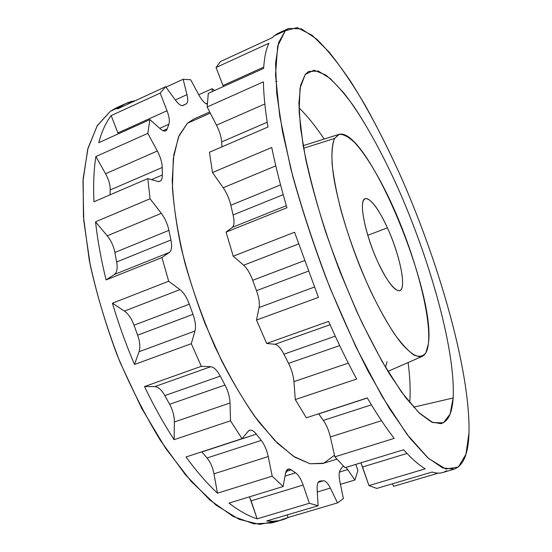 <?xml version="1.0" encoding="UTF-8"?>
<svg xmlns="http://www.w3.org/2000/svg" width="552" height="552" viewBox="0 0 552 552"><rect width="100%" height="100%" fill="white"/><g stroke="black" fill="none" stroke-linecap="round" stroke-linejoin="round"><path stroke-width="0.83" d="M144.5 386.572C153.787 405.879 163.647 423.577 174.087 439.675L230.481 420.817L242.052 438.654L185.996 456.98C196.602 471.408 207.083 483.476 217.453 493.177L272.191 476.169L283.121 486.526L229.011 503.093C239.03 510.807 248.407 516.051 257.149 518.825L309.348 503.279L318.118 505.756L266.706 520.978L272.529 521.309L279.091 520.633L288.241 517.438L337.507 502.9L343.392 498.573L339.887 481.648C338.79 475.976 338.9 472.126 340.204 470.09L342.199 467.151L343.517 466.178L342.199 467.151L340.204 470.09C338.9 472.126 338.79 475.976 339.887 481.648L343.392 498.573L337.507 502.9L288.241 517.438L287.005 514.968L288.241 517.438C281.968 520.736 274.792 521.916 266.706 520.978L318.118 505.756L317.158 489.465C316.945 484.125 317.924 481.323 320.091 481.068L323.362 480.785C325.521 480.695 327.84 483.124 330.324 488.065L337.507 502.9L330.324 488.065C327.84 483.124 325.521 480.695 323.362 480.785L318.173 482.365L323.362 480.785L319.567 481.151C317.745 481.861 316.945 484.635 317.158 489.465L318.118 505.756L309.348 503.279L257.149 518.825L251.112 500.864L303.124 485.029L309.348 503.279L303.124 485.029C300.95 478.901 298.439 474.837 295.589 472.822C298.439 474.837 300.95 478.901 303.124 485.029L251.112 500.864L249.49 496.821L257.149 518.825C248.407 516.051 239.03 510.807 229.011 503.093L283.121 486.526L285.522 473.34C286.447 469.145 288.351 467.992 291.242 469.883L295.589 472.822L285.025 476.093L295.589 472.822L291.242 469.883L288.158 469.083L285.522 473.34L283.121 486.526L272.191 476.169L217.453 493.177L213.976 473.816L268.244 456.566L272.191 476.169L268.244 456.566C266.809 449.963 264.484 444.574 261.268 440.399C264.484 444.574 266.809 449.963 268.244 456.566L213.976 473.816C212.699 467.289 210.381 462.017 207.028 457.987C210.381 462.017 212.699 467.289 213.976 473.816L217.453 493.177C207.083 483.476 196.602 471.408 185.996 456.98L242.052 438.654L248.2 431.284C250.346 429.083 253.057 430.036 256.342 434.148L261.268 440.399L207.028 457.987L201.784 451.819L256.342 434.148C253.885 430.995 251.657 429.697 249.67 430.236L248.2 431.284L242.052 438.654L230.481 420.817L174.087 439.675L174.384 421.963C174.342 415.939 172.762 410.046 169.63 404.285L164.827 395.591C161.619 389.864 158.279 386.869 154.795 386.6L144.5 386.572C153.787 405.879 163.647 423.577 174.087 439.675L174.384 421.963L230.039 403.001L230.481 420.817L230.039 403.001C229.763 396.943 228.086 390.961 224.995 385.048C228.086 390.961 229.763 396.943 230.039 403.001L174.384 421.963C174.342 415.939 172.762 410.046 169.63 404.285L164.827 395.591L220.262 376.126C217.108 370.247 213.934 367.108 210.74 366.707L154.795 386.6C158.279 386.869 161.619 389.864 164.827 395.591L220.262 376.126L224.995 385.048L169.63 404.285L224.995 385.048L220.262 376.126C217.108 370.247 213.934 367.108 210.74 366.707L154.795 386.6L144.5 386.572L201.321 366.3L144.5 386.572M340.446 484.346L354.943 479.978L357.862 470.552L355.84 464.377L357.862 470.552L354.943 479.978L340.446 484.346M282.189 519.874L271.853 522.923L253.948 523.834L233.061 516.396L209.87 500.022L185.348 474.658L160.749 440.938C144.721 414.724 130.141 386 117.024 354.77C105.156 322.872 95.903 291.346 89.272 260.178L83.435 216.653L83.138 178.779L88.009 148.143L97.338 125.587L110.269 111.338L120.184 106.777L117.438 108.923L165.655 86.726L160.197 93.095L111.173 115.589C105.97 122.323 101.83 131.348 98.767 142.678L149.902 119.605L147.805 133.363L95.875 156.554C93.812 169.65 93.171 184.72 93.957 201.763L147.805 178.586L150.047 198.768L95.551 221.814C97.552 240.141 101.057 259.516 106.087 279.926L161.957 257.556L168.677 281.223L112.422 303.22C118.576 323.955 125.932 344.379 134.495 364.479L191.296 343.689L201.321 366.3L210.74 366.707L201.321 366.3L191.296 343.689L134.495 364.479L139.056 351.721L194.966 331.034L191.296 343.689L194.966 331.034C196.05 326.632 195.394 321.071 192.993 314.35C195.394 321.071 196.05 326.632 194.966 331.034L139.056 351.721C140.436 347.291 139.953 341.778 137.614 335.181C139.953 341.778 140.436 347.291 139.056 351.721L134.495 364.479C125.932 344.379 118.576 323.955 112.422 303.22L168.677 281.223L179.952 289.614C183.726 292.629 186.845 297.487 189.308 304.186L192.993 314.35L137.614 335.181L134.019 325.204C131.604 318.635 128.402 313.929 124.4 311.087L112.422 303.22L124.4 311.087C128.402 313.929 131.604 318.635 134.019 325.204L189.308 304.186C186.845 297.487 183.726 292.629 179.952 289.614L124.4 311.087L179.952 289.614L168.677 281.223L161.957 257.556L106.087 279.926L114.381 274.482L169.34 252.436L161.957 257.556L169.34 252.436C171.672 250.484 172.196 246.337 170.92 239.982C172.196 246.337 171.672 250.484 169.34 252.436L114.381 274.482C117.017 272.433 117.769 268.265 116.638 261.979C117.769 268.265 117.017 272.433 114.381 274.482L106.087 279.926C101.057 259.516 97.552 240.141 95.551 221.814L150.047 198.768L161.301 213.327C165.027 218.35 167.573 224.029 168.926 230.37L170.92 239.982L116.638 261.979L114.864 252.478C113.657 246.213 111.118 240.658 107.247 235.821L95.551 221.814L107.247 235.821C111.118 240.658 113.657 246.213 114.864 252.478L168.926 230.37C167.573 224.029 165.027 218.35 161.301 213.327L107.247 235.821L161.301 213.327L150.047 198.768L147.805 178.586L93.957 201.763C93.171 184.72 93.812 169.65 95.875 156.554L147.805 133.363L157.341 151.013C160.48 157.023 162.109 162.516 162.219 167.484L162.309 174.984C162.322 179.938 160.749 182.077 157.582 181.394L147.805 178.586L157.582 181.394L159.901 181.346C161.57 180.545 162.371 178.427 162.309 174.984L151.469 179.642L162.309 174.984L162.219 167.484C162.109 162.516 160.48 157.023 157.341 151.013L105.57 173.735L95.875 156.554L105.57 173.735C108.758 179.586 110.303 184.996 110.207 189.964C110.303 184.996 108.758 179.586 105.57 173.735L157.341 151.013L147.805 133.363L149.902 119.605L98.767 142.678C101.83 131.348 105.97 122.323 111.173 115.589L160.197 93.095L167.021 110.745C169.25 116.713 169.864 121.219 168.864 124.262L167.27 128.788C166.166 131.755 163.875 131.797 160.404 128.906L149.902 119.605L160.404 128.906C162.55 130.769 164.303 131.424 165.669 130.858L167.27 128.788L163.026 130.679L167.27 128.788L168.864 124.262C169.864 121.219 169.25 116.713 167.021 110.745L117.907 132.922L111.173 115.589L118.266 133.881L117.907 132.922L167.021 110.745L160.197 93.095L165.655 86.726L117.438 108.923L120.184 106.777L110.269 111.338L116.017 108.019L125.808 103.507L120.184 106.777C124.835 103.507 129.851 101.499 135.233 100.733L125.808 103.507M346.07 467.365L354.943 479.978L346.07 467.365M214.714 90.466L212.085 88.727L212.341 91.535L212.085 88.727L198.748 94.758L212.085 88.727L214.714 90.466M185.575 104.176L186.134 103.935C187.901 102.886 188.184 99.795 186.976 94.661L183.133 79.274L165.98 87.168L183.133 79.274L190.681 79.757L198.865 94.965C201.666 100.022 204.268 103.038 206.648 104.004L207.283 104.218L206.648 104.004C204.268 103.038 201.666 100.022 198.865 94.965L190.681 79.757L183.133 79.274L186.976 94.661C188.191 99.836 187.901 102.934 186.1 103.948L183.278 105.37C181.36 106.253 178.751 104.514 175.453 100.16L165.655 86.726L175.453 100.16C178.627 104.362 181.173 106.129 183.098 105.466L185.575 104.176L182.353 105.632M334.505 455.221L323.9 463.149L310.093 463.777L293.429 456.297L274.544 440.282L254.334 415.897C240.541 395.743 227.362 372.559 214.783 346.352C202.97 319.049 193.034 291.339 184.982 263.221C178.303 235.752 174.121 210.595 172.431 187.763L173.293 158.603L178.489 136.951L187.369 123.296L193.614 119.142L209.712 111.987M134.019 325.204L189.308 304.186L192.993 314.35L137.614 335.181L134.019 325.204M114.864 252.478L168.926 230.37L170.92 239.982L116.638 261.979L114.864 252.478M110.034 194.842L110.207 189.964L162.219 167.484L110.207 189.964L110.034 194.842M159.749 128.333L168.864 124.262L159.749 128.333M186.976 94.661L175.308 99.96L186.976 94.661M207.345 103.21L206.096 103.769L207.345 103.21M110.269 111.338L97.076 126.015L87.678 149.385L82.986 181.187L83.738 220.469L90.307 265.477C97.552 297.597 107.481 329.889 120.088 362.353L141.616 408.218L165.8 448.583L191.068 481.296L215.935 505.046L239.113 519.335L259.661 524.4L276.938 520.984M367.777 235.297L387.414 227.824C378.148 207.987 370.737 198.265 365.196 198.637C358.262 199.886 364.955 234.621 378.141 262.628C387.497 282.058 394.701 291.408 399.765 290.676C406.872 288.786 399.807 254.61 387.414 227.824L367.777 235.297M428.386 343.799L425.847 352.818C423.032 356.495 419.058 357.234 413.931 355.019C408.183 350.982 401.608 343.861 394.204 333.643C386.483 321.74 378.603 307.526 370.578 291.007C358.421 264.249 348.484 237.105 340.77 209.56C336.451 192.372 333.574 177.24 332.132 164.165C331.552 152.649 332.352 144.079 334.526 138.455L339.376 134.26C343.62 134.253 348.622 136.944 354.384 142.326C366.349 155.084 380.314 178.689 393.045 206.717C415.242 256.197 431.45 316.551 428.386 343.799C436.273 292.65 366.521 125.815 338.88 134.391L334.526 138.455C331.483 145.293 331.069 158.258 333.615 176.433C337.7 201.77 347.456 235.283 360.318 267.437C373.414 299.315 388.291 326.674 400.752 342.523C409.936 353.314 417.098 357.924 422.245 356.357C425.509 354.812 427.558 350.623 428.386 343.799M387.414 227.824C377.533 205.889 366.169 192.738 363.181 201.142C360.028 209.187 367.059 238.754 378.141 262.628C389.181 286.633 400.421 297.079 402.249 286.633C404.25 276.517 397.343 249.649 387.414 227.824M303.614 148.26L334.526 138.455L303.614 148.26M298.949 107.785C307.174 115.81 315.578 126.229 324.169 139.042C315.578 126.229 307.174 115.81 298.949 107.785M408.114 362.547C410.081 377.844 410.612 391.216 409.701 402.677C410.612 391.216 410.081 377.844 408.114 362.547M385.489 367.308L387.055 361.691M305.249 74.396L300.592 85.332L298.894 103.252L300.516 127.933L305.629 158.652C313.025 192.889 325.045 232.53 340.17 272.115L356.192 310.231C367.453 334.333 378.651 355.729 389.795 374.428L405.568 397.481L419.651 413.407L431.547 422.038L440.938 423.646C448.162 421.604 452.233 413.055 453.144 397.985L413.586 407.176L453.144 397.985C455.559 351.051 430.753 262.021 397.999 188.115C383.557 156.133 368.722 128.726 353.501 105.915C343.585 92.239 334.27 81.889 325.549 74.865L314.04 70.214L305.249 74.396L300.019 88.244L299.108 112.008L303.048 145.059C308.133 171.258 315.599 200.01 325.452 231.309C336.465 263.076 348.671 293.609 362.071 322.913L382.239 361.726L401.566 392.106L418.74 412.537L432.851 422.604L443.359 422.777L450.101 414.11L453.144 397.985C455.503 352.576 432.271 267.409 401.014 194.987C382.936 153.718 362.664 116.907 343.792 92.888L330.324 78.598L318.373 71.077L308.651 71.443L305.249 74.396M454.206 469.152L442.628 472.567C439.585 473.478 436.094 473.299 432.168 472.029L376.788 488.423L368.964 485.587L425.275 468.82C418.858 465.067 411.633 458.712 403.609 449.756L345.034 467.682L334.871 456.821L394.204 438.385C385.648 427.345 376.664 413.848 367.259 397.909L306.325 417.823L295.285 399.565L293.947 381.632C293.381 375.526 291.58 369.44 288.544 363.368L283.894 354.191C280.802 348.139 277.835 344.848 274.993 344.303L266.657 343.468L256.507 320.056L259.095 307.526C259.82 303.158 258.95 297.542 256.48 290.683L252.692 280.292C250.159 273.454 247.151 268.424 243.66 265.202L233.234 256.211L226.065 232.116L232.337 227.369C234.303 225.54 234.552 221.4 233.089 214.969L230.833 205.234C229.308 198.81 226.762 192.986 223.201 187.749L212.479 172.548L209.456 152.221L267.968 127.036C265.16 109.745 263.635 94.689 263.394 81.868L207.145 106.984L216.494 125.18L264.836 103.969L216.494 125.18C219.586 131.362 221.304 136.944 221.656 141.919L221.938 146.846L221.656 141.919C221.304 136.944 219.586 131.362 216.494 125.18L207.145 106.984L208.297 93.357L263.628 68.4C264.332 57.525 266.085 49.149 268.9 43.249L216.053 67.503L222.994 85.519L263.711 67.13L222.994 85.519L223.381 86.554L216.053 67.503L220.558 61.479L272.467 37.591L274.165 35.846L285.287 30.726L297.183 27.6L312.156 35.307L329.123 52.081C341.095 67.068 353.232 85.001 365.534 105.887C377.747 127.974 389.567 151.634 401 176.861C440.041 265.609 470.18 371.475 469.014 432.692L465.971 454.234L458.346 467.026L445.843 469.021L428.511 458.436L406.858 434.155L382.025 396.288L355.757 346.594L330.289 288.62C314.433 247.344 301.219 207.172 290.649 168.105L279.712 116.03L275.51 74.734L277.677 46.168L285.287 30.726L274.165 35.846L277.718 33.499L288.682 28.449L285.287 30.726L278.615 42.635L275.572 63.556L276.738 93.488L282.486 131.707L292.87 176.702C301.999 209.38 312.963 242.859 325.77 277.152C339.328 310.935 353.466 342.33 368.198 371.33L389.767 409.087L409.936 438.164L427.765 457.774L442.635 467.91L454.206 469.152C463.501 465.571 468.441 453.42 469.014 432.692C470.18 372.952 441.393 270.349 403.678 182.974C387.014 145.086 369.571 111.594 351.355 82.496C339.356 64.612 327.784 50.142 316.648 39.082L301.357 28.835L288.682 28.449M393.611 486.326L392.424 483.793L393.611 486.326L438.309 473.14L393.611 486.326M274.165 35.846L272.467 37.591L220.558 61.479L216.053 67.503L268.9 43.249C266.085 49.149 264.332 57.525 263.628 68.4L208.297 93.357L207.145 106.984L263.394 81.868C263.635 94.689 265.16 109.745 267.968 127.036L209.456 152.221L212.479 172.548L271.743 147.487C275.586 166.276 280.657 186.362 286.943 207.745C280.657 186.362 275.586 166.276 271.743 147.487L212.479 172.548L223.201 187.749L275.793 165.869L223.201 187.749C226.762 192.986 229.308 198.81 230.833 205.234L233.089 214.969L283.197 194.663L233.089 214.969C234.552 221.4 234.303 225.54 232.337 227.369L226.065 232.116L286.943 207.745L226.065 232.116L233.234 256.211L294.554 232.233L318.428 297.39L294.554 232.233L233.234 256.211L243.66 265.202L298.48 244.012L243.66 265.202C247.151 268.424 250.159 273.454 252.692 280.292L256.48 290.683L308.209 271.225L256.48 290.683C258.95 297.542 259.82 303.158 259.095 307.526L256.507 320.056L318.428 297.39L256.507 320.056L266.657 343.468L328.585 321.381C337.755 342.192 347.111 361.415 356.64 379.051C347.111 361.415 337.755 342.192 328.585 321.381L266.657 343.468L274.993 344.303L330.068 324.728L274.993 344.303C277.835 344.848 280.802 348.139 283.894 354.191L288.544 363.368L339.68 345.607L288.544 363.368C291.58 369.44 293.381 375.526 293.947 381.632L295.285 399.565L356.64 379.051L295.285 399.565L306.325 417.823L367.259 397.909C376.664 413.848 385.648 427.345 394.204 438.385L334.871 456.821L345.034 467.682L403.609 449.756C411.633 458.712 418.858 465.067 425.275 468.82L368.964 485.587L360.884 462.831L362.526 466.999L406.996 453.454L362.526 466.999L368.964 485.587L376.788 488.423L432.168 472.029C437.874 473.844 442.642 473.409 446.485 470.725M334.871 456.821L330.351 436.956C328.744 430.256 326.404 424.736 323.348 420.41L318.607 413.807L367.322 398.013L318.683 413.91L323.348 420.41C326.404 424.736 328.744 430.256 330.351 436.956L381.522 420.693L330.351 436.956L334.871 456.821M283.894 354.191L335.25 336.161L283.894 354.191M293.947 381.632L348.298 363.126L293.947 381.632M259.095 307.526L314.302 287.102L259.095 307.526M252.692 280.292L304.325 260.668L252.692 280.292M232.337 227.369L286.343 205.71L232.337 227.369M230.833 205.234L280.554 184.899L230.833 205.234M221.656 141.919L267.202 122.233L221.656 141.919M275.786 81.448L276.931 81.461M371.406 404.837L323.348 420.41L371.406 404.837M210.291 113.119L187.369 123.296L210.291 113.119M336.913 459.14L322.941 463.473L310.086 463.777L294.796 457.166L277.552 443.297L259.047 422.225C246.344 404.788 233.972 384.509 221.938 361.387L205.392 324.438C195.505 298.549 187.404 272.888 181.09 247.468C175.991 222.849 173.038 200.5 172.217 180.414L173.825 154.76L179.055 135.619L187.369 123.296M339.39 472.119L347.857 469.538L339.39 472.119M317.303 491.984L330.324 488.065L317.303 491.984M319.077 481.372L320.091 481.068L319.077 481.372M286.019 471.511L291.242 469.883L286.019 471.511M201.887 451.943L256.342 434.148L261.268 440.399L207.028 457.987L201.887 451.943M387.932 371.379L422.245 356.357M338.88 134.391L303.158 145.68"/></g></svg>
